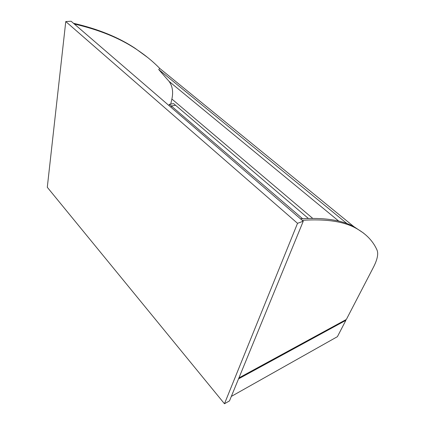 <?xml version="1.0" encoding="UTF-8"?>
<svg xmlns="http://www.w3.org/2000/svg" width="425" height="425" viewBox="0 0 425 425"><rect width="100%" height="100%" fill="white"/><g stroke="black" fill="none" stroke-linecap="round" stroke-linejoin="round"><path stroke-width="0.64" d="M65.769 21.547L71.118 21.25L303.253 221.223L297.532 223.322L65.769 21.547L47.292 187.292L224.469 403.75L297.532 223.322M303.253 221.223L229.489 400.902L224.469 403.75M231.333 396.408L337.408 336.669L345.876 320.344L238.537 378.866M345.445 319.935L345.876 320.344M169.4 104.311L171.349 105.984L171.041 107.328L171.349 105.984L175.578 105.278L173.628 103.615L169.4 104.311L169.097 105.655M308.3 218.392L175.578 105.278L171.349 105.984L302.531 218.657M238.93 377.899L346.37 319.435L373.394 267.341C377.336 259.664 378.553 253.927 377.055 250.128C373.06 241.012 365.973 233.681 355.783 228.14C343.634 221.404 325.768 218.795 302.196 220.309M300.448 218.806C324.052 217.366 341.955 220.038 354.163 226.822L363.635 233.155M147.895 57.667L135.278 48.418C118.665 37.336 98.063 28.953 73.472 23.279M74.343 24.028C98.945 29.692 119.547 38.059 136.154 49.13C145.127 55.048 152.995 61.482 159.747 68.43L353.983 226.727M170.738 104.093L171.886 99.041C173.427 91.97 172.492 86.084 169.081 81.382L158.748 69.562L159.758 68.414M158.748 69.562L347.124 223.699M171.886 99.041L312.646 218.322M169.081 81.382L338.815 221.165M355.783 228.14L354.163 226.822M136.154 49.13L135.278 48.418"/></g></svg>
